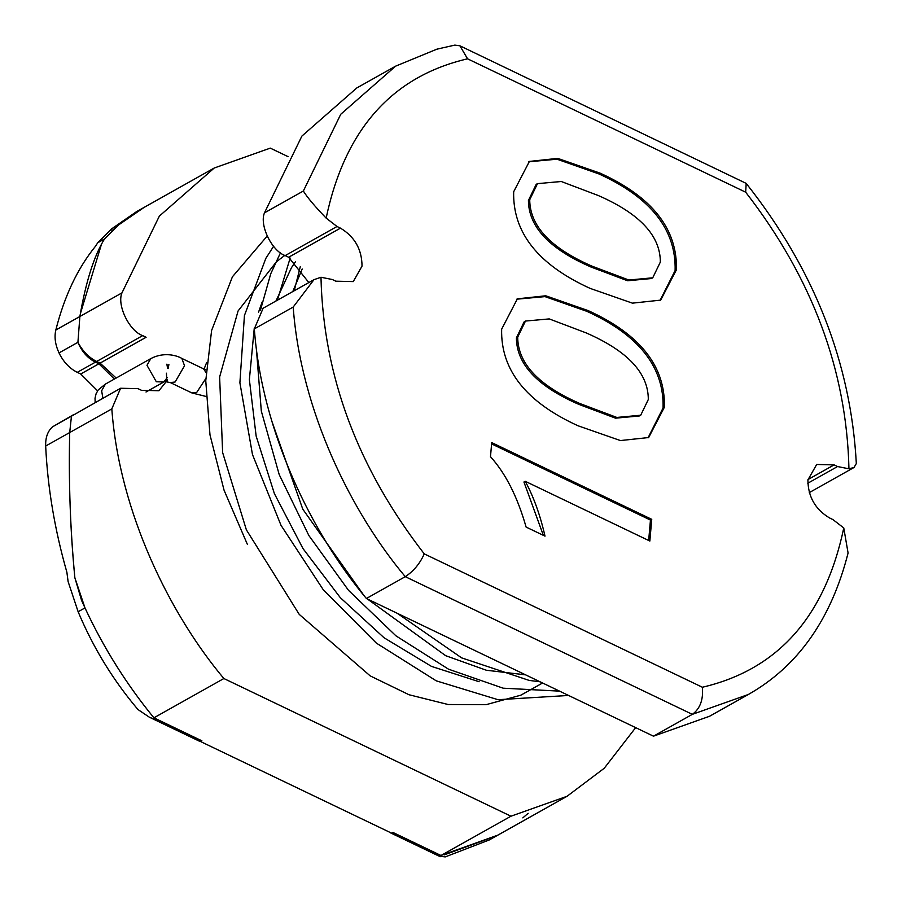 <?xml version="1.0" encoding="UTF-8"?>
<svg xmlns="http://www.w3.org/2000/svg" width="902" height="902" viewBox="0 0 902 902"><rect width="100%" height="100%" fill="white"/><g stroke="black" fill="none" stroke-linecap="round" stroke-linejoin="round"><path stroke-width="1.35" d="M326.152 218.104C314.787 206.31 307.187 197.279 303.354 191.021L340.753 114.261L395.606 66.162L436.861 49.182L454.822 45.111L459.885 45.788L467.563 58.822C391.987 76.444 344.846 129.538 326.152 218.104L337.01 226.492L340.46 228.138C354.712 236.741 361.905 249.392 362.029 266.124L353.257 281.593L335.815 281.187L332.376 279.53L320.977 277.252C323.299 375.886 357.722 468.093 424.256 553.873C419.881 563.671 413.544 571.27 405.269 576.671L692.341 714.35L653.476 736.179L366.392 598.5C312.926 534.886 261.896 432.768 254.33 328.88L263.113 308.225L313.964 279.676L293.195 307.052C300.761 410.951 351.803 513.058 405.269 576.671L366.392 598.5M166.374 381.445L158.91 390.724L141.479 390.318L138.029 388.661L120.586 388.255L111.814 408.899C119.38 512.798 170.41 614.916 223.876 678.529L153.915 717.823L155.55 719.954L436.76 854.814L440.988 855.491L439.702 856.212L440.221 856.686L390.329 832.76L391.705 833.2L393.001 832.478L440.988 855.491L510.96 816.209L567.02 796.308L604.25 768.245L635.662 727.632M223.876 678.529L510.96 816.209M288.099 156.666L270.284 148.12L214.225 168.02L159.361 216.108L121.962 292.879L79.872 316.512C85.893 281.559 94.101 255.706 104.508 238.962L118.478 225.015L144.264 207.302L118.478 225.015L111.634 228.86L136.484 211.677L214.225 168.02M337.01 226.492L285.19 255.593C271.806 251.027 259.201 225.004 264.478 212.849L301.888 136.089L356.741 87.99L395.606 66.162M73.941 414.446L71.45 416.194L69.713 432.543C68.597 482.841 70.311 531.244 74.866 577.776L84.98 607.903C103.493 647.704 126.472 684.347 153.915 717.823C126.472 684.314 103.493 647.681 84.98 607.903L81.575 600.394L74.866 577.776C70.221 528.662 68.507 480.247 69.713 432.543L71.45 416.194L120.586 388.255M424.256 553.873L702.365 687.245C703.459 699.659 700.121 708.701 692.341 714.35L748.412 694.45L709.536 716.278L653.476 736.179M497.983 835.072L440.988 855.491M308.834 282.551L288.629 257.25L285.19 255.593M142.674 335.623L96.638 361.476L100.077 363.123L146.113 337.269L142.674 335.623C129.29 331.045 116.685 305.023 121.962 292.879M459.885 45.799L746.191 183.388C814.145 269.27 850.857 362.649 856.325 463.515L854.025 467.484L848.951 468.815L837.552 466.537L834.113 464.88L816.671 464.474L807.91 479.943C808.023 496.664 815.216 509.326 829.468 517.917L832.918 519.575L843.776 527.963L848.083 553.027C831.272 619.144 798.044 666.285 748.412 694.45M96.638 361.476C88.881 357.53 82.646 351.149 77.922 342.309L79.872 316.512L77.922 342.309C81.811 351.611 87.652 358.218 95.454 362.142L98.893 363.788L114.385 379.054M320.977 277.252L313.964 279.676M100.077 363.123L116.178 378.051M746.191 183.388L745.672 192.194L467.563 58.822M664.379 407.23C665.518 366.438 640.104 334.225 588.16 310.604L545.721 295.788L517.387 298.821L501.647 329.185C500.61 369.91 526.103 402.123 578.092 425.8L620.407 440.559L648.673 437.538L664.379 407.23L663.083 407.963C664.222 367.159 638.819 334.946 586.875 311.337L544.966 296.611L516.745 299.193M651.74 519.338L491.725 442.6L490.485 456.705C505.627 473.437 517.5 496.889 526.103 527.072L545 536.138C540.151 514.873 533.556 496.596 525.235 481.296L649.846 541.053L651.74 519.338L650.455 520.071L491.601 443.897M600.191 173.184L557.74 158.38L529.406 161.413L513.666 191.765C512.64 232.502 538.122 264.703 590.111 288.381L632.426 303.151L660.692 300.118L676.41 269.811C677.537 229.018 652.135 196.805 600.191 173.184L598.894 173.917L556.985 159.192L528.764 161.785M517.703 337.134L525.471 321.056L549.25 318.913L586.21 332.917C627.724 351.047 648.414 373.248 648.301 399.518L640.713 415.224L616.844 417.446L580.031 403.6C538.607 385.549 517.827 363.393 517.703 337.134L516.406 337.867L524.175 321.777L525.471 321.056M529.722 199.725L537.491 183.636L561.269 181.505L598.24 195.508C639.743 213.627 660.444 235.828 660.332 262.11L652.732 277.805L628.863 280.026L592.05 266.18C550.626 248.129 529.857 225.974 529.722 199.725L528.425 200.447L536.194 184.358L537.491 183.636M648.019 437.887L663.083 407.963M648.662 540.49L650.455 520.071M525.235 481.296L523.938 482.018L543.354 535.348M660.038 300.479L675.113 270.544C676.241 229.739 650.838 197.538 598.894 173.917M640.713 415.224L639.417 415.957L615.547 418.167L578.734 404.333C537.31 386.27 516.53 364.115 516.406 337.867M652.732 277.805L651.436 278.538L627.567 280.759L590.754 266.913C549.329 248.851 528.561 226.695 528.425 200.447M149.349 717.191L199.241 741.117L200.616 741.557L201.901 740.835L153.915 717.823L152.618 718.544L149.349 717.191L137.95 709.536C113.021 680.085 93.086 647.489 78.136 611.748L68.112 581.576L66.883 572.285C54.695 529.564 47.626 487.475 45.675 446.039C45.382 437.594 47.671 431.19 52.553 426.815L73.75 414.559M200.616 741.557L152.618 718.544M97.608 390.837L80.718 374.003L77.268 372.346C69.499 368.422 63.422 361.95 59.013 352.919C55.236 344.654 54.176 337.021 55.823 330.019C64.346 296.296 77.538 268.413 95.398 246.359L97.754 242.751L111.634 228.86M112.716 230.01L111.656 231.002M97.754 242.751L104.508 238.962L103.324 240.789M101.554 243.968L80.357 313.727M528.155 813.3L522.833 817.877M391.705 833.2L439.702 856.212L445.238 856.9L489.279 839.954L497.058 835.59L444.201 854.893M389.123 831.96L390.329 832.76M303.354 191.021L264.478 212.849M293.195 307.052L254.33 328.88M111.814 408.899L45.675 446.039M340.46 228.138L288.629 257.25M834.113 464.88L807.944 479.582M837.552 466.537L807.797 483.247M848.951 468.815C846.628 370.181 812.206 277.974 745.672 192.194M702.365 687.245C777.941 669.622 825.082 616.528 843.776 527.963M588.16 310.604L586.875 311.337M676.41 269.811L675.113 270.544M580.031 403.6L578.734 404.333M592.05 266.18L590.754 266.913M205.803 378.547L196.737 392.393L191.968 392.968L170.32 382.583L175.101 382.008L184.527 365.795L181.888 358.455L203.536 368.828L206.006 372.549M191.968 392.968L205.96 396.429M181.888 358.455L181.888 358.455C176.589 355.253 163.6 351.791 150.781 358.613L146.981 365.321L156.328 381.772L163.882 381.952L167.22 377.6M102.896 398.199L101.633 390.78L105.421 384.083L98.318 389.822L96.097 393.746L95.026 398.188L95.161 402.54M84.98 607.903L78.136 611.748M79.872 316.512L55.823 330.019M77.922 342.309L59.013 352.919M95.454 362.142L77.268 372.346M98.893 363.788L80.718 374.003M71.45 416.194L52.553 426.815M497.058 835.59L567.02 796.308M854.025 467.484L809.274 492.616M294.232 290.748L300.31 266.575M540.14 681.822L529.124 680.401L461.61 657.862L397.207 613.281M277.399 300.208L290.162 258.04M559.567 691.135L503.158 688.192L448.497 669.183L395.922 635.82L348.51 590.336L308.856 535.517L279.203 474.576L261.309 411.053L256.371 348.747M260.452 310.13L270.747 273.768L280.488 252.785M568.553 695.453L498.017 699.704L436.252 680.841L376.371 643.115L323.322 589.84L281.018 525.347L252.481 454.563L239.898 382.798L244.431 315.531L265.797 258.434L273.565 246.325M247.328 544.256L224.057 490.192L209.986 434.865L205.757 380.757L211.609 330.448L232.434 276.779L267.139 236.11M485.682 655.709L438.473 633.069M292.789 291.56L302.193 268.988M525.607 674.854L486.347 670.242L445.656 655.686L367.396 598.984M363.765 595.264L302.779 509.168L271.84 421.189M275.956 301.02L291.47 267.691L295.473 261.715M479.131 681.732L431.483 666.398L384.049 637.759L340.291 597.643L302.993 548.585L274.377 493.608L256.145 436.083L249.369 379.629L254.274 328.091M258.558 312.16L262.132 302.057M542.576 682.994L520.916 695.149L485.986 704.699L448.125 704.518L409.001 694.743L370.181 675.88L299.25 614.409L246.37 529.835L222.636 452.578L219.626 376.991L238.06 310.987L276.463 261.715L284.806 255.401M206.671 362.48L204.044 369.132M205.679 369.797L203.548 368.839M170.309 382.583L164.649 381.501L146 391.998M168.888 364.487L168.234 368.512M167.265 379.426L167.434 381.185C166.949 382.324 166.622 379.663 166.453 373.202M167.919 367.385L166.859 364.16L167.614 368.332M166.667 379.595L165.348 381.242M150.781 358.613L105.433 384.083"/></g></svg>
